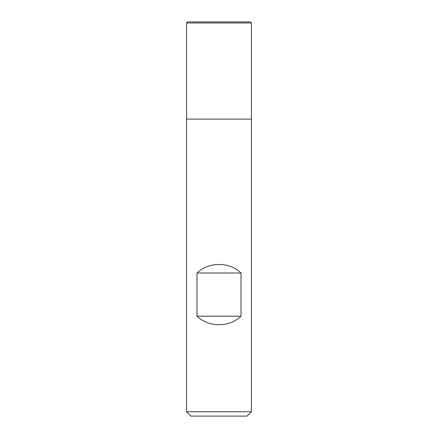 <?xml version="1.0" encoding="UTF-8"?>
<svg xmlns="http://www.w3.org/2000/svg" width="438" height="438" viewBox="0 0 438 438"><rect width="100%" height="100%" fill="white"/><g stroke="black" fill="none" stroke-linecap="round" stroke-linejoin="round"><path stroke-width="0.66" d="M186.599 411.78L251.401 411.78L251.401 119.098L186.599 119.098L186.599 411.78L190.919 416.1L247.081 416.1L251.401 411.78M186.599 119.098L251.401 119.098L251.401 22.979L186.599 22.979L186.599 119.098L186.599 22.979L187.678 21.9L250.322 21.9L251.401 22.979M196.974 316.198C208.816 327.591 229.184 327.591 241.026 316.198L241.026 273C229.184 261.606 208.816 261.606 196.974 273L196.974 316.198L241.026 316.198M196.974 273L241.026 273"/></g></svg>
